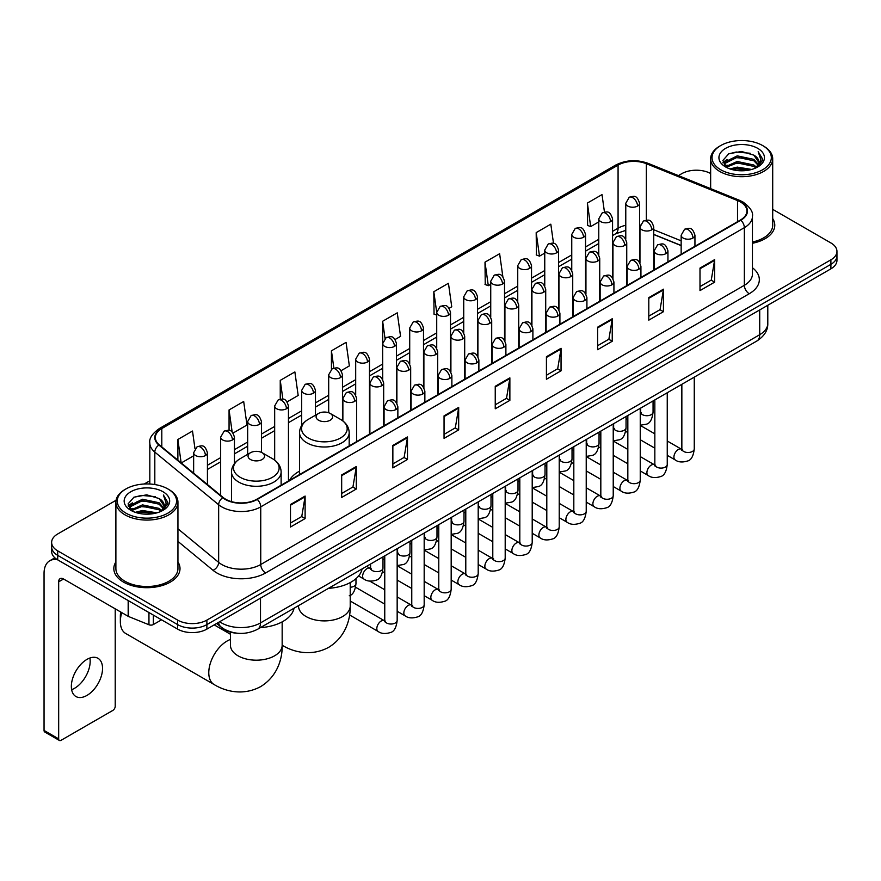 <?xml version="1.0" encoding="UTF-8"?>
<svg xmlns="http://www.w3.org/2000/svg" width="881" height="881" viewBox="0 0 881 881"><rect width="100%" height="100%" fill="white"/><g stroke="black" fill="none" stroke-linecap="round" stroke-linejoin="round"><path stroke-width="1.32" d="M299.551 471.148A36.539 21.1 0 0 0 289.475 480.376M681.156 245.612L653.746 234.533M237.859 633.274A20.681 11.938 180 0 1 222.364 628.208L216.627 623.484M116.061 500.276L57.706 533.974A20.681 11.938 0 0 0 51.638 542.421L51.638 551.429A20.681 11.938 0 0 0 57.706 559.864L177.632 629.111A20.681 11.938 0 0 0 206.881 629.111L830.893 268.837A20.681 11.938 0 0 0 836.95 260.391L836.95 255.886A20.681 11.938 0 0 1 830.893 264.333A20.681 11.938 0 0 0 836.95 255.886L836.95 251.382A20.681 11.938 0 0 0 830.893 242.947L772.703 209.348M51.638 542.421A20.681 11.938 0 0 0 57.706 550.856L177.632 620.103A20.681 11.938 0 0 0 206.881 620.103L206.881 624.607L830.893 264.333L206.881 624.607A20.681 11.938 0 0 1 177.632 624.607A20.681 11.938 0 0 0 206.881 624.607L206.881 629.111M57.706 550.856L57.706 555.36L177.632 624.607L57.706 555.36A20.681 11.938 0 0 1 51.638 546.925A20.681 11.938 0 0 0 57.706 555.36L57.706 559.864M115.885 561.946A33.093 19.107 0 0 0 113.825 568.597A33.093 19.107 0 0 0 123.516 582.099A33.093 19.107 0 0 0 159.582 586.239A33.093 19.107 0 0 0 180.01 568.597A33.093 19.107 0 0 0 177.94 561.946A33.093 19.107 0 0 1 180.01 568.597A33.093 19.107 0 0 1 159.582 586.239A33.093 19.107 0 0 1 123.516 582.099A33.093 19.107 0 0 1 113.825 568.597A33.093 19.107 0 0 1 115.885 561.946M740.458 201.991A22.058 12.741 180 0 1 746.923 211A22.058 12.741 180 0 1 740.458 219.997L256.845 499.208A22.058 12.741 180 0 1 223.179 497.512L159.329 444.872A22.058 12.741 180 0 1 155.342 437.56A22.058 12.741 180 0 1 161.807 428.551L618.077 165.121A22.058 12.741 180 0 1 646.335 163.701L737.518 200.56A22.058 12.741 180 0 1 740.458 201.991M740.844 201.76A22.609 13.061 0 0 0 737.826 200.295L646.643 163.437A22.609 13.061 0 0 0 617.691 164.901L161.41 428.331A22.609 13.061 0 0 0 158.877 445.048L222.728 497.699A22.609 13.061 0 0 0 257.241 499.439L740.844 220.228A22.609 13.061 0 0 0 740.844 201.76M290.488 504.505L290.488 527.025L305.112 518.579L305.112 496.058L290.488 504.505M290.488 523.028L301.754 516.519L305.057 496.807A5.517 3.183 -120 0 0 305.112 496.058M301.654 516.574L305.112 518.579M341.674 474.947L341.674 497.468L356.298 489.021L356.298 466.512L341.674 474.947M341.674 493.47L352.94 486.973L356.243 467.249A5.517 3.183 -120 0 0 356.298 466.512M352.841 487.028L356.298 489.021M392.86 445.401L392.86 467.91L407.485 459.475L407.485 436.954L392.86 445.401M392.86 463.924L404.126 457.415L407.429 437.703A5.517 3.183 -120 0 0 407.485 436.954M404.027 457.47L407.485 459.475M444.057 415.843L444.057 438.364L458.682 429.917L458.682 407.396L444.057 415.843M444.057 434.366L455.312 427.858L458.616 408.145A5.517 3.183 -120 0 0 458.682 407.396M455.213 427.924L458.682 429.917M699.999 268.077L699.999 290.598L714.623 282.151L714.623 259.631L699.999 268.077M699.999 286.6L711.264 280.092L714.557 260.38A5.517 3.183 -120 0 0 714.623 259.631M711.165 280.147L714.623 282.151M648.801 297.635L648.801 320.144L663.437 311.698L663.437 289.188L648.801 297.635M648.801 316.147L660.067 309.649L663.371 289.937A5.517 3.183 -120 0 0 663.437 289.188M659.968 309.705L663.437 311.698M597.615 327.181L597.615 349.702L612.24 341.255L612.24 318.735L597.615 327.181M597.615 345.704L608.881 339.207L612.185 319.484A5.517 3.183 -120 0 0 612.24 318.735M608.782 339.262L612.24 341.255M546.429 356.739L546.429 379.248L561.054 370.813L561.054 348.292L546.429 356.739M546.429 375.262L557.695 368.754L560.999 349.041A5.517 3.183 -120 0 0 561.054 348.292M557.596 368.809L561.054 370.813M495.243 386.285L495.243 408.806L509.868 400.359L509.868 377.85L495.243 386.285M495.243 404.808L506.509 398.311L509.802 378.599A5.517 3.183 -120 0 0 509.868 377.85M506.41 398.366L509.868 400.359M752.44 243.277A33.093 19.107 0 0 0 774.773 225.206A33.093 19.107 0 0 0 772.703 218.565A33.093 19.107 0 0 1 774.773 225.206A33.093 19.107 0 0 1 752.44 243.277M206.881 620.103L830.893 259.829A20.681 11.938 0 0 0 836.95 251.382M710.648 173.524A20.681 11.938 0 0 0 681.718 173.7L678.414 175.605M149.825 480.784L144.264 483.988M287.107 401.857L298.174 395.459L294.871 371.936L280.246 380.383L280.246 399.192M233.091 433.045L246.988 425.016L243.685 401.494L229.06 409.929L229.06 430.424M194.976 448.682L192.499 431.04L177.874 439.487L177.874 460.157M449.156 308.295L451.744 306.797L448.44 283.275L433.815 291.721L434.047 314.099M502.853 276.722L499.626 253.717L485.002 262.164L485.244 284.552M553.51 243.398L550.812 224.17L536.188 232.617L536.43 254.994M604.454 212.057L602.009 194.613L587.385 203.059L587.616 225.437M341.123 370.67L349.361 365.912L346.068 342.379L331.432 350.825L331.432 369.271M395.14 339.482L400.558 336.355L397.254 312.832L382.629 321.268L382.706 343.744M382.706 379.447L382.629 343.568M382.629 321.268L385.03 338.425M436.723 315.101L433.815 314.01M433.815 291.721L436.723 312.414A6.894 3.976 0 0 0 438.738 315.222A6.894 3.976 0 0 0 448.484 315.222A6.894 3.976 0 0 0 450.51 312.403C447.713 303.56 444.993 305.322 440.17 306.434A6.894 3.976 60 0 1 443.617 306.775A6.894 3.976 -120 0 1 448.484 315.222M485.002 262.164L488.305 285.697L490.739 284.288M488.305 285.697L485.002 284.464M536.188 232.617L539.491 256.14L544.755 253.1M539.491 256.14L536.188 254.906M587.385 203.059L590.677 226.582L598.772 221.913M590.677 226.582L587.385 225.349M331.432 350.825L333.866 368.104M280.246 380.383L282.889 399.192M229.06 409.929L232.166 432.02M181.266 462.954L193.644 455.807M177.874 439.487L181.156 462.855M720.713 169.758A29.646 17.113 0 0 0 762.638 169.758A29.646 17.113 0 0 0 762.638 145.552L763.618 146.114A31.022 17.917 0 0 1 772.703 158.789A31.022 17.917 0 0 1 753.552 175.33A31.022 17.917 0 0 1 719.744 171.454A31.022 17.917 0 0 1 710.648 158.789A31.022 17.917 0 0 1 719.744 146.114L720.713 145.552A29.646 17.113 0 0 0 720.713 169.758M752.44 242.011A31.022 17.917 0 0 0 772.703 225.206L772.703 158.789M730.063 168.954L737.221 167.115L751.724 169.449M732.111 169.57L737.221 168.524L749.599 169.967M725.625 166.63L737.221 161.487L753.861 165L756.548 167.225M726.318 167.236L737.221 162.897L753.861 166.41L755.799 167.897M724.645 165.694L725.03 161.961L737.221 155.86L753.861 159.373L758.42 164.549M724.49 165.011L725.03 163.37L737.221 157.27L753.861 160.782L758.101 165.221M755.623 168.04A17.235 9.955 0 0 0 758.915 162.192A17.235 9.955 0 0 0 753.861 155.155L758.904 162.533M757.77 148.371A22.752 13.138 0 0 0 725.636 148.338A22.752 13.138 0 0 0 725.492 166.883A22.752 13.138 0 0 0 725.592 166.95A22.752 13.138 0 0 0 757.869 166.883A22.752 13.138 0 0 0 757.77 148.371M753.861 155.155L741.483 151.455L728.752 153.801L722.849 160.463L726.77 167.577M757.032 167.346L762.539 160.375L762.649 159.12L758.167 151.653L760.986 160.023L755.81 167.952M763.618 146.114L762.638 145.552A29.646 17.113 0 0 0 720.713 145.552M758.167 151.653L762.638 159.406M728.455 153.944L736.252 152.017L750.216 153.272M723.081 163.007L725.625 161.003M731.219 158.624L736.252 157.655L749.72 158.756M731.219 164.251L736.252 163.282L749.72 164.384M732.254 169.615L736.252 168.91L749.577 169.978M722.938 162.445L727.111 159.483M725.151 166.234L727.111 165.11M318.515 420.204A8.27 4.779 0 0 0 330.221 420.204A8.27 4.779 0 0 0 330.221 413.453L340.495 419.378A22.796 13.16 0 0 1 340.495 438A22.796 13.16 0 0 1 308.251 438A22.796 13.16 0 0 1 308.251 419.378C302.635 422.715 299.727 427.142 299.551 432.67A24.822 14.327 0 0 0 306.819 442.802A24.822 14.327 0 0 0 333.866 445.907A24.822 14.327 0 0 0 349.184 432.67C349.008 427.142 346.101 422.715 340.495 419.378L330.221 413.453A8.27 4.779 0 0 0 318.515 413.453A8.27 4.779 0 0 0 318.515 420.204M328.481 588.332A37.916 21.893 0 0 0 362.069 568.95M121.776 612.625A25.857 14.922 120 0 0 120.345 621.656L120.345 616.017A18.964 10.946 -60 0 1 120.752 612.031M120.345 621.656A25.857 14.922 120 0 0 125.697 633.483L214.138 684.548A25.857 14.922 -60 0 1 210.174 663.822A25.857 14.922 -60 0 1 227.067 641.049A25.857 14.922 -60 0 1 230.459 639.452M250.457 459.497A8.27 4.779 0 0 0 262.164 459.497A8.27 4.779 0 0 0 262.164 452.746L272.438 458.671A22.796 13.16 0 0 1 272.438 477.293A22.796 13.16 0 0 1 240.194 477.293A22.796 13.16 0 0 1 240.194 458.671C234.577 462.007 231.67 466.434 231.494 471.963A24.822 14.327 0 0 0 238.762 482.094A24.822 14.327 0 0 0 265.809 485.2A24.822 14.327 0 0 0 281.127 471.963C280.951 466.434 278.055 462.007 272.438 458.671L262.164 452.746A8.27 4.779 0 0 0 250.457 452.746A8.27 4.779 0 0 0 250.457 459.497M260.424 627.624A37.916 21.893 0 0 0 294.012 608.231M89.895 658.019A22.058 12.741 -60 0 1 74.577 688.281A22.058 12.741 -60 0 1 71.636 689.658M86.955 695.417A22.058 12.741 120 0 0 101.359 675.98A22.058 12.741 120 0 0 97.978 658.305A22.058 12.741 120 0 0 86.955 659.395A22.058 12.741 120 0 0 72.539 678.833A22.058 12.741 120 0 0 75.92 696.519A22.058 12.741 120 0 0 86.955 695.417M153.371 615.103L153.371 624.53L161.542 619.817M57.463 559.732A27.575 15.924 -120 0 0 49.765 560.757A27.575 15.924 -120 0 0 44.05 573.377L44.05 730.437L58.675 738.884L58.675 581.823A6.894 3.976 60 0 1 60.106 578.663A6.894 3.976 60 0 1 63.553 579.004L128.174 616.315L128.174 600.556M58.675 738.884A3.447 1.993 120 0 0 59.39 740.458L44.766 732.012A3.447 1.993 -60 0 1 44.05 730.437M59.39 740.458A3.447 1.993 120 0 0 61.108 740.282L112.79 710.449A3.447 1.993 120 0 0 115.224 706.232L115.224 608.837M153.371 624.53A3.447 1.993 180 0 1 148.955 624.761L128.637 616.546A3.447 1.993 180 0 1 128.174 616.315M125.95 513.149A29.646 17.113 0 0 0 167.875 513.149A29.646 17.113 0 0 0 167.875 488.944A29.646 17.113 0 0 0 167.875 488.933L168.855 489.506A31.022 17.917 0 0 1 177.94 502.17A31.022 17.917 0 0 1 158.789 518.711A31.022 17.917 0 0 1 124.981 514.834A31.022 17.917 0 0 1 115.885 502.17A31.022 17.917 0 0 1 124.981 489.506L125.95 488.944A29.646 17.113 0 0 0 125.95 513.149M115.885 502.17L115.885 568.597A31.022 17.917 0 0 0 124.981 581.262A31.022 17.917 0 0 0 158.789 585.138A31.022 17.917 0 0 0 177.94 568.597L177.94 502.17M135.3 512.335L142.458 510.506L156.961 512.83M137.348 512.962L142.458 511.905L154.836 513.359L141.489 512.29L137.491 512.995M130.862 510.022L142.458 504.879L159.098 508.392L161.785 510.606M131.555 510.628L142.458 506.278L159.098 509.791L161.036 511.277M129.881 509.075L130.267 505.342L142.458 499.241L159.098 502.754L163.657 507.93M129.727 508.392L130.267 506.751L142.458 500.65L159.098 504.163L163.337 508.601M160.86 511.421A17.235 9.955 0 0 0 164.152 505.573A17.235 9.955 0 0 0 159.098 498.536L164.141 505.914M163.007 491.752A22.752 13.138 0 0 0 130.873 491.719A22.752 13.138 0 0 0 130.729 510.275A22.752 13.138 0 0 0 130.828 510.33A22.752 13.138 0 0 0 163.106 510.275A22.752 13.138 0 0 0 163.007 491.752M159.098 498.536L146.72 494.836L133.989 497.181L128.097 503.844L132.007 510.958M162.28 510.727L167.775 503.756L167.886 502.511L163.403 495.034L166.223 503.403L161.047 511.332M168.855 489.506L167.875 488.944A29.646 17.113 0 0 0 125.95 488.944M163.403 495.034L167.875 502.787M133.692 497.325L141.489 495.408L155.452 496.653M128.318 506.388L130.862 504.395M136.456 502.005L141.489 501.036L154.957 502.137M136.456 507.643L141.489 506.663L154.957 507.764M128.174 505.837L132.348 502.864M130.388 509.614L132.348 508.491M219.655 621.733A27.575 15.924 0 0 0 221.505 622.911A27.575 15.924 0 0 0 260.501 622.911L759.719 334.703A27.575 15.924 0 0 0 767.792 323.437C767.99 330.287 764.356 336.146 756.856 341.013L257.648 629.232A13.788 7.962 60 0 0 260.501 622.911L260.501 598.144M759.719 309.925L759.719 334.703A13.788 7.962 60 0 1 756.856 341.013M218.532 622.382A13.788 9.217 129.5 0 0 220.933 626.865L216.748 623.407M830.893 268.837L830.893 259.829M177.632 629.111L177.632 620.103M752.44 267.736A34.469 19.9 180 0 1 749.235 293.747L265.622 572.958A6.894 3.976 60 0 1 260.743 564.512L744.357 285.301A27.575 15.924 0 0 0 752.44 274.046L752.44 216.396A27.575 15.924 180 0 1 744.357 227.661A6.894 3.976 -120 0 0 740.844 220.228M265.622 572.958A34.469 19.9 180 0 1 216.869 572.958A34.469 19.9 180 0 1 213.015 570.293L177.94 541.386M222.728 497.699A6.894 4.614 129.5 0 0 218.653 504.747L218.653 562.386A27.575 15.924 0 0 0 221.748 564.512A27.575 15.924 0 0 0 260.743 564.512L260.743 506.872A27.575 15.924 180 0 1 218.653 504.747L154.814 452.096A27.575 15.924 180 0 1 149.825 442.967L149.825 484.01M752.44 216.396C753.354 212.09 750.183 207.288 742.936 201.98L739.302 200.229A6.894 3.227 112 0 0 737.826 200.295M739.302 200.229L648.119 163.359C636.699 159.318 625.862 159.913 615.599 165.121A6.894 3.976 60 0 1 617.691 164.901M161.41 428.331A6.894 3.976 -120 0 0 159.329 428.551C152.171 433.694 148.999 438.496 149.825 442.967M158.877 445.048A6.894 4.614 129.5 0 0 154.814 452.096L154.814 484.539M648.119 163.359A6.894 3.227 112 0 0 646.643 163.437M257.241 499.439A6.894 3.976 60 0 1 260.743 506.872L744.357 227.661L744.357 285.301A6.894 3.976 60 0 0 749.235 293.747M177.94 528.809L218.653 562.386A6.894 4.614 -50.5 0 1 213.015 570.293M161.807 428.551L161.807 446.909M737.518 200.56L737.518 221.704M646.335 163.701L646.335 220.162M681.156 240.821L653.746 229.743M640.267 225.029A22.058 12.741 0 0 0 639.562 224.908M625.774 225.294A22.058 12.741 0 0 0 618.077 228.179L612.559 231.362M618.077 165.121L618.077 228.179A12.411 7.169 60 0 1 615.511 233.861L612.559 235.557M598.772 239.324L585.546 246.955M571.758 254.917L558.543 262.549M544.755 270.511L531.529 278.143M517.742 286.105L504.527 293.736M490.739 301.698L477.513 309.33M463.725 317.292L450.51 324.924M436.723 332.886L423.497 340.518M409.709 348.469L396.494 356.1M382.706 364.062L369.48 371.694M355.693 379.656L342.478 387.288M328.69 395.25L315.464 402.881M301.676 410.843L288.461 418.475M274.674 426.437L261.448 434.069M247.66 442.031L234.445 449.662M220.657 457.624L207.431 465.256M495.243 387.001L509.802 378.599M546.429 357.455L560.999 349.041M597.615 327.897L612.185 319.484M648.801 298.34L663.371 289.937M699.999 268.793L714.557 260.38M444.057 416.559L458.616 408.145M392.86 446.105L407.429 437.703M341.674 475.663L356.243 467.249M290.488 505.22L305.057 496.807M350.22 582.583L350.22 605.974A25.857 14.922 180 0 1 342.654 616.524A25.857 14.922 180 0 1 306.081 616.524A25.857 14.922 180 0 1 298.516 605.974L298.571 606.987M282.195 645.255A25.857 14.922 -60 0 1 282.162 645.233L282.195 645.255C293.263 652.05 311.202 656.83 328.723 647.304C345.748 636.886 350.572 618.958 350.22 605.974M282.162 621.876L282.162 645.266A25.857 14.922 180 0 1 274.597 655.816A25.857 14.922 180 0 1 238.035 655.816A25.857 14.922 180 0 1 230.459 645.266L230.514 646.28M692.929 238.046A6.894 3.976 0 0 0 694.944 235.227C692.147 226.384 689.427 228.146 684.603 229.258A6.894 3.976 60 0 1 688.05 229.6A6.894 3.976 -120 0 1 692.929 238.046A6.894 3.976 0 0 1 683.171 238.046A6.894 3.976 0 0 1 681.156 235.227L684.603 229.258M667.247 455.334L675.198 459.926A6.2 3.579 -60 0 1 674.251 454.948A6.2 3.579 -60 0 1 678.304 449.486A6.2 3.579 -60 0 1 678.579 449.332A6.2 3.579 -60 0 1 681.398 449.178L667.247 440.996M682.202 449.795L681.652 450.257L681.85 448.914A6.2 3.579 -0 0 0 683.667 451.446A6.2 3.579 -0 0 0 692.158 451.601A6.2 3.579 -0 0 0 694.261 448.914C693.402 456.127 691.178 460.146 687.565 460.994C682.379 462.569 678.26 462.217 675.198 459.926M665.915 253.64A6.894 3.976 0 0 0 667.941 250.821C665.144 241.978 662.424 243.74 657.6 244.852A6.894 3.976 60 0 1 661.047 245.193A6.894 3.976 -120 0 1 665.915 253.64A6.894 3.976 0 0 1 656.169 253.64A6.894 3.976 0 0 1 654.154 250.821L657.6 244.852M640.245 470.928L648.196 475.509A6.2 3.579 -60 0 1 647.238 470.542A6.2 3.579 -60 0 1 651.29 465.069A6.2 3.579 -60 0 1 651.566 464.926A6.2 3.579 -60 0 1 654.396 464.772L640.245 456.589M655.189 465.388L654.638 465.851L654.836 464.507A6.2 3.579 -0 0 0 656.653 467.04A6.2 3.579 -0 0 0 665.144 467.194A6.2 3.579 -0 0 0 667.247 464.507C666.399 471.72 664.164 475.74 660.552 476.588C655.365 478.163 651.246 477.799 648.196 475.509M638.912 269.234A6.894 3.976 0 0 0 640.928 266.414C638.13 257.571 635.41 259.333 630.587 260.446A6.894 3.976 60 0 1 634.034 260.787A6.894 3.976 -120 0 1 638.912 269.234A6.894 3.976 0 0 1 629.155 269.234A6.894 3.976 0 0 1 627.14 266.414L630.587 260.446M613.231 486.521L621.182 491.102A6.2 3.579 -60 0 1 620.235 486.136A6.2 3.579 -60 0 1 624.288 480.663A6.2 3.579 -60 0 1 624.563 480.519A6.2 3.579 -60 0 1 627.382 480.354L613.231 472.183M628.186 480.982L627.635 481.444L627.834 480.101A6.2 3.579 -0 0 0 629.651 482.634A6.2 3.579 -0 0 0 638.141 482.788A6.2 3.579 -0 0 0 640.245 480.101C639.386 487.314 637.161 491.334 633.549 492.182C628.362 493.756 624.244 493.393 621.182 491.102M611.899 284.827A6.894 3.976 0 0 0 613.925 282.008C611.128 273.165 608.408 274.927 603.584 276.039A6.894 3.976 60 0 1 607.031 276.381A6.894 3.976 -120 0 1 611.899 284.827A6.894 3.976 0 0 1 602.152 284.827A6.894 3.976 0 0 1 600.137 282.008L603.584 276.039M586.228 502.115L594.179 506.696A6.2 3.579 -60 0 1 593.221 501.73A6.2 3.579 -60 0 1 597.274 496.256A6.2 3.579 -60 0 1 597.549 496.113A6.2 3.579 -60 0 1 600.379 495.948L586.228 487.777M601.172 496.576L600.622 497.038L600.82 495.695A6.2 3.579 -0 0 0 602.637 498.228A6.2 3.579 -0 0 0 611.128 498.382A6.2 3.579 -0 0 0 613.231 495.695C612.383 502.897 610.148 506.927 606.535 507.775C601.349 509.35 597.23 508.987 594.179 506.696M584.896 300.421A6.894 3.976 0 0 0 586.911 297.602C584.114 288.759 581.394 290.521 576.57 291.633A6.894 3.976 60 0 1 580.017 291.974A6.894 3.976 -120 0 1 584.896 300.421A6.894 3.976 0 0 1 575.139 300.421A6.894 3.976 0 0 1 573.124 297.602L576.57 291.633M559.215 517.698L567.166 522.29A6.2 3.579 -60 0 1 566.219 517.323A6.2 3.579 -60 0 1 570.271 511.85A6.2 3.579 -60 0 1 570.547 511.707A6.2 3.579 -60 0 1 573.377 511.542L559.215 503.37M574.17 512.169L573.619 512.632L573.817 511.288A6.2 3.579 -0 0 0 575.634 513.821A6.2 3.579 -0 0 0 584.125 513.975A6.2 3.579 -0 0 0 586.228 511.288C585.369 518.491 583.145 522.521 579.533 523.369C574.346 524.944 570.227 524.58 567.166 522.29M557.882 316.004A6.894 3.976 0 0 0 559.909 313.195C557.111 304.352 554.391 306.114 549.568 307.227A6.894 3.976 60 0 1 553.015 307.568A6.894 3.976 -120 0 1 557.882 316.004A6.894 3.976 0 0 1 548.136 316.004A6.894 3.976 0 0 1 546.121 313.195L549.568 307.227M532.212 533.291L540.163 537.884A6.2 3.579 -60 0 1 539.205 532.917A6.2 3.579 -60 0 1 543.258 527.444A6.2 3.579 -60 0 1 543.533 527.301A6.2 3.579 -60 0 1 546.363 527.135L532.212 518.964M547.167 527.763L546.605 528.226L546.804 526.882A6.2 3.579 -0 0 0 548.621 529.415A6.2 3.579 -0 0 0 557.111 529.569A6.2 3.579 -0 0 0 559.215 526.882C558.367 534.084 556.131 538.115 552.519 538.952C547.332 540.538 543.214 540.174 540.163 537.884M530.88 331.597A6.894 3.976 0 0 0 532.895 328.789C530.098 319.946 527.378 321.708 522.554 322.82A6.894 3.976 60 0 1 526.001 323.162A6.894 3.976 -120 0 1 530.88 331.597A6.894 3.976 0 0 1 521.123 331.597A6.894 3.976 0 0 1 519.107 328.789L522.554 322.82M505.198 548.885L513.149 553.477A6.2 3.579 -60 0 1 512.202 548.511A6.2 3.579 -60 0 1 516.255 543.037A6.2 3.579 -60 0 1 516.53 542.894A6.2 3.579 -60 0 1 519.361 542.729L505.198 534.558M520.153 543.357L519.603 543.819L519.801 542.476A6.2 3.579 -0 0 0 521.618 545.009A6.2 3.579 -0 0 0 530.109 545.163A6.2 3.579 -0 0 0 532.212 542.476C531.353 549.678 529.129 553.709 525.517 554.545C520.33 556.131 516.211 555.768 513.149 553.477M503.866 347.191A6.894 3.976 0 0 0 505.892 344.383C503.095 335.54 500.375 337.302 495.551 338.414A6.894 3.976 60 0 1 498.998 338.756A6.894 3.976 -120 0 1 503.866 347.191A6.894 3.976 0 0 1 494.12 347.191A6.894 3.976 0 0 1 492.105 344.383L495.551 338.414M478.196 564.479L486.147 569.071A6.2 3.579 -60 0 1 485.189 564.104A6.2 3.579 -60 0 1 489.241 558.631A6.2 3.579 -60 0 1 489.517 558.488A6.2 3.579 -60 0 1 492.347 558.323L478.196 550.151M493.151 558.95L492.589 559.413L492.787 558.069A6.2 3.579 -0 0 0 494.604 560.602A6.2 3.579 -0 0 0 503.095 560.757A6.2 3.579 -0 0 0 505.198 558.069C504.35 565.272 502.115 569.302 498.503 570.139C493.316 571.714 489.197 571.362 486.147 569.071M476.863 362.785A6.894 3.976 0 0 0 478.879 359.977C476.081 351.134 473.361 352.896 468.538 353.997A6.894 3.976 60 0 1 471.985 354.338A6.894 3.976 -120 0 1 476.863 362.785A6.894 3.976 0 0 1 467.106 362.785A6.894 3.976 0 0 1 465.091 359.977L468.538 353.997M451.182 580.072L459.133 584.665A6.2 3.579 -60 0 1 458.186 579.698A6.2 3.579 -60 0 1 462.239 574.225A6.2 3.579 -60 0 1 462.514 574.071A6.2 3.579 -60 0 1 465.344 573.916L451.182 565.745M466.137 574.544L465.586 575.007L465.785 573.663A6.2 3.579 -0 0 0 467.602 576.196A6.2 3.579 -0 0 0 476.092 576.35A6.2 3.579 -0 0 0 478.196 573.663C477.337 580.865 475.112 584.896 471.5 585.733C466.313 587.308 462.195 586.955 459.133 584.665M449.85 378.378A6.894 3.976 0 0 0 451.876 375.57C449.079 366.727 446.359 368.478 441.535 369.591A6.894 3.976 60 0 1 444.982 369.932A6.894 3.976 -120 0 1 449.85 378.378A6.894 3.976 0 0 1 440.104 378.378A6.894 3.976 0 0 1 438.088 375.57L441.535 369.591M424.179 595.666L432.13 600.258A6.2 3.579 -60 0 1 431.172 595.281A6.2 3.579 -60 0 1 435.225 589.818A6.2 3.579 -60 0 1 435.5 589.664A6.2 3.579 -60 0 1 438.331 589.51L424.179 581.339M439.134 590.138L438.573 590.589L438.771 589.257A6.2 3.579 -0 0 0 440.588 591.79A6.2 3.579 -0 0 0 449.079 591.944A6.2 3.579 -0 0 0 451.182 589.257C450.334 596.459 448.099 600.49 444.487 601.327C439.3 602.901 435.181 602.549 432.13 600.258M422.847 393.972A6.894 3.976 0 0 0 424.862 391.164C422.065 382.31 419.345 384.072 414.522 385.184A6.894 3.976 60 0 1 417.968 385.526A6.894 3.976 -120 0 1 422.847 393.972A6.894 3.976 0 0 1 413.101 393.972A6.894 3.976 0 0 1 411.075 391.164L414.522 385.184M397.166 611.26L405.117 615.852A6.2 3.579 -60 0 1 404.17 610.874A6.2 3.579 -60 0 1 408.222 605.412A6.2 3.579 -60 0 1 408.498 605.258A6.2 3.579 -60 0 1 411.328 605.104L397.166 596.933M412.121 605.732L411.57 606.183L411.768 604.851A6.2 3.579 -0 0 0 413.585 607.383A6.2 3.579 -0 0 0 422.076 607.538A6.2 3.579 -0 0 0 424.179 604.851C423.32 612.053 421.096 616.072 417.484 616.92C412.297 618.495 408.178 618.143 405.117 615.852M395.833 409.566A6.894 3.976 0 0 0 397.86 406.747C395.062 397.904 392.342 399.666 387.519 400.778A6.894 3.976 60 0 1 390.966 401.119A6.894 3.976 -120 0 1 395.833 409.566A6.894 3.976 0 0 1 386.087 409.566A6.894 3.976 0 0 1 384.072 406.747L387.519 400.778M349.57 614.96L378.114 631.446A6.2 3.579 -60 0 1 377.156 626.468A6.2 3.579 -60 0 1 381.209 621.006A6.2 3.579 -60 0 1 381.484 620.852A6.2 3.579 -60 0 1 384.314 620.698L350.22 601.018M385.118 621.325L384.557 621.777L384.755 620.444A6.2 3.579 -0 0 0 386.572 622.977A6.2 3.579 -0 0 0 395.062 623.131A6.2 3.579 -0 0 0 397.166 620.444C396.318 627.646 394.082 631.666 390.47 632.514C385.283 634.089 381.165 633.736 378.114 631.446M651.731 229.853A6.894 3.976 0 0 0 653.746 227.034C650.949 218.191 648.229 219.953 643.405 221.065A6.894 3.976 60 0 1 646.852 221.406A6.894 3.976 -120 0 1 651.731 229.853A6.894 3.976 0 0 1 641.985 229.853A6.894 3.976 0 0 1 639.958 227.034L643.405 221.065M641.005 413.013L640.454 413.475L640.652 412.132A6.2 3.579 -0 0 0 642.469 414.665A6.2 3.579 -0 0 0 650.96 414.819A6.2 3.579 -0 0 0 653.063 412.132C652.215 419.334 649.98 423.365 646.368 424.202L640.245 425.237M624.728 245.447A6.894 3.976 0 0 0 626.743 242.627C623.946 233.784 621.226 235.546 616.403 236.659A6.894 3.976 60 0 1 619.85 237A6.894 3.976 -120 0 1 624.728 245.447A6.894 3.976 0 0 1 614.971 245.447A6.894 3.976 0 0 1 612.956 242.627L616.403 236.659M614.002 428.607L613.44 429.058L613.639 427.726A6.2 3.579 -0 0 0 615.456 430.258A6.2 3.579 -0 0 0 623.957 430.413A6.2 3.579 -0 0 0 626.05 427.726C625.202 434.928 622.977 438.958 619.354 439.795L613.231 440.83M597.714 261.04A6.894 3.976 0 0 0 599.73 258.221C596.933 249.378 594.212 251.14 589.389 252.252A6.894 3.976 60 0 1 592.836 252.594A6.894 3.976 -120 0 1 597.714 261.04A6.894 3.976 0 0 1 587.968 261.04A6.894 3.976 0 0 1 585.942 258.221L589.389 252.252M586.988 444.2L586.438 444.652L586.636 443.319A6.2 3.579 -0 0 0 588.453 445.852A6.2 3.579 -0 0 0 596.944 446.006A6.2 3.579 -0 0 0 599.047 443.319C598.199 450.521 595.963 454.541 592.351 455.389L586.228 456.424M570.712 276.634A6.894 3.976 0 0 0 572.727 273.815C569.93 264.972 567.21 266.734 562.386 267.846A6.894 3.976 60 0 1 565.833 268.187A6.894 3.976 -120 0 1 570.712 276.634A6.894 3.976 0 0 1 560.955 276.634A6.894 3.976 0 0 1 558.939 273.815L562.386 267.846M559.986 459.794L559.424 460.245L559.622 458.913A6.2 3.579 -0 0 0 561.45 461.446A6.2 3.579 -0 0 0 569.941 461.6A6.2 3.579 -0 0 0 572.033 458.913C571.185 466.115 568.961 470.135 565.338 470.983L559.215 472.007M543.698 292.228A6.894 3.976 0 0 0 545.713 289.409C542.916 280.565 540.196 282.327 535.373 283.44A6.894 3.976 60 0 1 538.82 283.781A6.894 3.976 -120 0 1 543.698 292.228A6.894 3.976 0 0 1 533.952 292.228A6.894 3.976 0 0 1 531.926 289.409L535.373 283.44M532.972 475.388L532.421 475.839L532.62 474.507A6.2 3.579 -0 0 0 534.437 477.039A6.2 3.579 -0 0 0 542.927 477.194A6.2 3.579 -0 0 0 545.031 474.507C544.183 481.709 541.947 485.728 538.335 486.576L532.212 487.6M516.695 307.821A6.894 3.976 0 0 0 518.711 305.002C515.914 296.159 513.194 297.921 508.37 299.033A6.894 3.976 60 0 1 511.817 299.375A6.894 3.976 -120 0 1 516.695 307.821A6.894 3.976 0 0 1 506.938 307.821A6.894 3.976 0 0 1 504.923 305.002L508.37 299.033M505.969 490.981L505.408 491.433L505.606 490.1A6.2 3.579 -0 0 0 507.434 492.633A6.2 3.579 -0 0 0 515.925 492.787A6.2 3.579 -0 0 0 518.017 490.1C517.169 497.302 514.945 501.322 511.332 502.17L505.198 503.194M489.682 323.415A6.894 3.976 0 0 0 491.708 320.596C488.9 311.753 486.18 313.515 481.356 314.627A6.894 3.976 60 0 1 484.803 314.969A6.894 3.976 -120 0 1 489.682 323.415A6.894 3.976 0 0 1 479.936 323.415A6.894 3.976 0 0 1 477.909 320.596L481.356 314.627M478.956 506.564L478.405 507.027L478.603 505.683A6.2 3.579 -0 0 0 480.42 508.216A6.2 3.579 -0 0 0 488.911 508.37A6.2 3.579 -0 0 0 491.014 505.683C490.166 512.896 487.931 516.916 484.319 517.764L478.196 518.788M462.679 339.009A6.894 3.976 0 0 0 464.694 336.19C461.897 327.347 459.177 329.109 454.354 330.221A6.894 3.976 60 0 1 457.801 330.562A6.894 3.976 -120 0 1 462.679 339.009A6.894 3.976 0 0 1 452.922 339.009A6.894 3.976 0 0 1 450.907 336.19L454.354 330.221M451.953 522.158L451.391 522.62L451.601 521.277A6.2 3.579 -0 0 0 453.418 523.81A6.2 3.579 -0 0 0 461.908 523.964A6.2 3.579 -0 0 0 464.001 521.277C463.153 528.49 460.928 532.509 457.316 533.357L451.182 534.382M435.666 354.591A6.894 3.976 0 0 0 437.692 351.783C434.884 342.94 432.175 344.702 427.34 345.815A6.894 3.976 60 0 1 430.787 346.156A6.894 3.976 -120 0 1 435.666 354.591A6.894 3.976 0 0 1 425.919 354.591A6.894 3.976 0 0 1 423.893 351.783L427.34 345.815M424.939 537.751L424.389 538.214L424.587 536.87A6.2 3.579 -0 0 0 426.404 539.403A6.2 3.579 -0 0 0 434.895 539.557A6.2 3.579 -0 0 0 436.998 536.87C436.15 544.084 433.915 548.103 430.302 548.951L424.179 549.975M408.663 370.185A6.894 3.976 0 0 0 410.678 367.377C407.881 358.534 405.161 360.296 400.337 361.408A6.894 3.976 60 0 1 403.784 361.75A6.894 3.976 -120 0 1 408.663 370.185A6.894 3.976 0 0 1 398.906 370.185A6.894 3.976 0 0 1 396.89 367.377L400.337 361.408M397.937 553.345L397.375 553.808L397.584 552.464A6.2 3.579 -0 0 0 399.401 554.997A6.2 3.579 -0 0 0 407.892 555.151A6.2 3.579 -0 0 0 409.984 552.464C409.136 559.677 406.912 563.697 403.3 564.545L397.166 565.569M381.649 385.779A6.894 3.976 0 0 0 383.675 382.971C380.867 374.128 378.158 375.89 373.324 377.002A6.894 3.976 60 0 1 376.771 377.343A6.894 3.976 -120 0 1 381.649 385.779A6.894 3.976 0 0 1 371.903 385.779A6.894 3.976 0 0 1 369.877 382.971L373.324 377.002M370.923 568.939L370.372 569.401L370.571 568.058A6.2 3.579 -0 0 0 372.388 570.591A6.2 3.579 -0 0 0 380.878 570.745A6.2 3.579 -0 0 0 382.982 568.058C382.134 575.271 379.898 579.291 376.286 580.139C371.099 581.713 366.981 581.35 363.919 579.059A6.2 3.579 -60 0 1 362.642 576.218A6.2 3.579 -60 0 1 367.3 568.476A6.2 3.579 -60 0 1 370.13 568.311L366.639 566.307M354.647 401.373A6.894 3.976 0 0 0 356.662 398.564C353.865 389.721 351.145 391.483 346.321 392.596A6.894 3.976 60 0 1 349.768 392.937A6.894 3.976 -120 0 1 354.647 401.373A6.894 3.976 0 0 1 344.889 401.373A6.894 3.976 0 0 1 342.874 398.564L346.321 392.596M350.22 587.231A6.2 3.579 -0 0 0 353.876 586.339A6.2 3.579 -0 0 0 355.968 583.651C355.12 590.854 352.896 594.884 349.283 595.732M637.547 206.066A6.894 3.976 0 0 0 639.562 203.258C636.765 194.415 634.045 196.177 629.221 197.289A6.894 3.976 60 0 1 632.668 197.63A6.894 3.976 -120 0 1 637.547 206.066A6.894 3.976 0 0 1 627.801 206.066A6.894 3.976 0 0 1 625.774 203.258L629.221 197.289M610.533 221.66A6.894 3.976 0 0 0 612.559 218.851C609.762 210.008 607.042 211.77 602.219 212.883A6.894 3.976 60 0 1 605.665 213.224A6.894 3.976 -120 0 1 610.533 221.66A6.894 3.976 0 0 1 600.787 221.66A6.894 3.976 0 0 1 598.772 218.851L602.219 212.883M583.53 237.253A6.894 3.976 0 0 0 585.546 234.445C582.748 225.602 580.028 227.364 575.205 228.465A6.894 3.976 60 0 1 578.652 228.807A6.894 3.976 -120 0 1 583.53 237.253A6.894 3.976 0 0 1 573.784 237.253A6.894 3.976 0 0 1 571.758 234.445L575.205 228.465M556.517 252.847A6.894 3.976 0 0 0 558.543 250.039C555.746 241.196 553.026 242.947 548.202 244.059A6.894 3.976 60 0 1 551.649 244.4A6.894 3.976 -120 0 1 556.517 252.847A6.894 3.976 0 0 1 546.771 252.847A6.894 3.976 0 0 1 544.755 250.039L548.202 244.059M529.514 268.441A6.894 3.976 0 0 0 531.529 265.622C528.732 256.778 526.012 258.54 521.189 259.653A6.894 3.976 60 0 1 524.635 259.994A6.894 3.976 -120 0 1 529.514 268.441A6.894 3.976 0 0 1 519.768 268.441A6.894 3.976 0 0 1 517.742 265.622L521.189 259.653M502.5 284.034A6.894 3.976 0 0 0 504.527 281.215C501.73 272.372 499.009 274.134 494.186 275.246A6.894 3.976 60 0 1 497.633 275.588A6.894 3.976 -120 0 1 502.5 284.034A6.894 3.976 0 0 1 492.754 284.034A6.894 3.976 0 0 1 490.739 281.215L494.186 275.246M475.498 299.628A6.894 3.976 0 0 0 477.513 296.809C474.716 287.966 471.996 289.728 467.172 290.84A6.894 3.976 60 0 1 470.619 291.182A6.894 3.976 -120 0 1 475.498 299.628A6.894 3.976 0 0 1 465.752 299.628A6.894 3.976 0 0 1 463.725 296.809L467.172 290.84M421.481 330.815A6.894 3.976 0 0 0 423.497 327.996C420.7 319.153 417.979 320.915 413.156 322.028A6.894 3.976 60 0 1 416.603 322.369A6.894 3.976 -120 0 1 421.481 330.815A6.894 3.976 0 0 1 411.735 330.815A6.894 3.976 0 0 1 409.709 327.996L413.156 322.028M394.468 346.409A6.894 3.976 0 0 0 396.494 343.59C393.697 334.747 390.977 336.509 386.153 337.621A6.894 3.976 60 0 1 389.6 337.963A6.894 3.976 -120 0 1 394.468 346.409A6.894 3.976 0 0 1 384.722 346.409A6.894 3.976 0 0 1 382.706 343.59L386.153 337.621M367.465 362.003A6.894 3.976 0 0 0 369.48 359.184C366.683 350.341 363.963 352.103 359.14 353.215A6.894 3.976 60 0 1 362.587 353.556A6.894 3.976 -120 0 1 367.465 362.003A6.894 3.976 0 0 1 357.719 362.003A6.894 3.976 0 0 1 355.693 359.184L359.14 353.215M340.451 377.597A6.894 3.976 0 0 0 342.478 374.777C339.681 365.934 336.96 367.696 332.137 368.809A6.894 3.976 60 0 1 335.584 369.15A6.894 3.976 -120 0 1 340.451 377.597A6.894 3.976 0 0 1 330.705 377.597A6.894 3.976 0 0 1 328.69 374.777L332.137 368.809M313.449 393.19A6.894 3.976 0 0 0 315.464 390.371C312.667 381.528 309.947 383.29 305.123 384.402A6.894 3.976 60 0 1 308.57 384.744A6.894 3.976 -120 0 1 313.449 393.19A6.894 3.976 0 0 1 303.703 393.19A6.894 3.976 0 0 1 301.676 390.371L305.123 384.402M286.435 408.773A6.894 3.976 0 0 0 288.461 405.965C285.664 397.122 282.944 398.884 278.121 399.996A6.894 3.976 60 0 1 281.568 400.337A6.894 3.976 -120 0 1 286.435 408.773A6.894 3.976 0 0 1 276.689 408.773A6.894 3.976 0 0 1 274.674 405.965L278.121 399.996M259.432 424.367A6.894 3.976 0 0 0 261.448 421.559C258.651 412.715 255.931 414.477 251.107 415.59A6.894 3.976 60 0 1 254.554 415.931A6.894 3.976 -120 0 1 259.432 424.367A6.894 3.976 0 0 1 249.686 424.367A6.894 3.976 0 0 1 247.66 421.559L251.107 415.59M232.419 439.96A6.894 3.976 0 0 0 234.445 437.152C231.648 428.309 228.928 430.071 224.104 431.183A6.894 3.976 60 0 1 227.551 431.525A6.894 3.976 -120 0 1 232.419 439.96A6.894 3.976 0 0 1 222.673 439.96A6.894 3.976 0 0 1 220.657 437.152L224.104 431.183M205.416 455.554A6.894 3.976 0 0 0 207.431 452.746C204.634 443.903 201.914 445.665 197.091 446.777A6.894 3.976 60 0 1 200.538 447.119A6.894 3.976 -120 0 1 205.416 455.554A6.894 3.976 0 0 1 195.67 455.554A6.894 3.976 0 0 1 193.644 452.746L197.091 446.777M58.675 581.823L63.553 579.004M128.637 600.82L128.637 616.546M148.955 624.761L148.955 612.559M257.648 629.232C246.548 634.805 235.458 634.805 224.358 629.232L220.933 626.865M767.792 323.437L767.792 305.267M615.599 165.121L159.329 428.551M625.774 230.37L615.511 233.861M598.772 243.519L585.546 251.151M571.758 259.113L558.543 266.745M544.755 274.707L531.529 282.338M517.742 290.301L504.527 297.932M490.739 305.894L477.513 313.526M463.725 321.488L450.51 329.12M436.723 337.082L423.497 344.713M409.709 352.675L396.494 360.307M382.706 368.269L369.48 375.901M355.693 383.852L342.478 391.483M328.69 399.445L315.464 407.077M301.676 415.039L288.461 422.671M274.674 430.633L261.448 438.264M247.66 446.226L234.445 453.858M220.657 461.82L207.431 469.452M681.156 245.469L653.746 234.39M724.446 165.452L724.446 164.306M710.648 188.644L710.648 158.789M349.184 445.896L349.184 432.67M299.551 474.562L299.551 432.67M318.515 413.453L308.251 419.378M282.162 645.266C282.515 658.25 277.691 676.179 260.677 686.596C243.145 696.122 225.206 691.343 214.138 684.548M281.127 485.189L281.127 471.963M231.494 501.63L231.494 471.963M250.457 452.746L240.194 458.671M230.459 634.265L214.204 624.882M230.459 632.162L230.459 645.266M682.665 449.673L681.398 449.178M694.261 377.156L694.261 448.914M694.944 246.284L694.944 235.227M654.836 448.165L640.245 439.74M627.834 432.571L625.686 431.338M681.85 384.325L681.85 448.914M681.156 254.235L681.156 235.227M654.836 433.837L640.245 425.413M655.651 465.267L654.396 464.772M667.247 392.75L667.247 464.507M667.941 261.866L667.941 250.821M627.834 463.758L613.231 455.334M600.82 448.165L598.673 446.931M654.836 399.908L654.836 464.507M654.154 269.828L654.154 250.821M627.834 449.431L613.231 440.996M628.649 480.861L627.382 480.354M640.245 408.344L640.245 480.101M640.928 277.46L640.928 266.414M600.82 479.352L586.228 470.928M573.817 463.758L571.67 462.514M627.834 415.502L627.834 480.101M627.14 285.422L627.14 266.414M600.82 465.025L586.228 456.589M601.635 496.455L600.379 495.948M613.231 423.937L613.231 495.695M613.925 293.054L613.925 282.008M573.817 494.946L559.215 486.521M546.804 479.352L544.656 478.108M600.82 431.095L600.82 495.695M600.137 301.016L600.137 282.008M573.817 480.619L559.215 472.183M574.632 512.048L573.377 511.542M586.228 439.531L586.228 511.288M586.911 308.647L586.911 297.602M546.804 510.54L532.212 502.115M519.801 494.946L517.654 493.701M573.817 446.689L573.817 511.288M573.124 316.609L573.124 297.602M546.804 496.212L532.212 487.777M547.619 527.631L546.363 527.135M559.215 455.125L559.215 526.882M559.909 324.241L559.909 313.195M519.801 526.133L505.198 517.698M492.787 510.54L490.64 509.295M546.804 462.283L546.804 526.882M546.121 332.203L546.121 313.195M519.801 511.806L505.198 503.37M520.616 543.225L519.361 542.729M532.212 470.707L532.212 542.476M532.895 339.835L532.895 328.789M492.787 541.727L478.196 533.291M465.785 526.133L463.637 524.889M519.801 477.876L519.801 542.476M519.107 347.797L519.107 328.789M492.787 527.389L478.196 518.964M493.602 558.818L492.347 558.323M505.198 486.301L505.198 558.069M505.892 355.428L505.892 344.383M465.785 557.321L451.182 548.885M438.771 541.727L436.624 540.482M492.787 493.47L492.787 558.069M492.105 363.39L492.105 344.383M465.785 542.982L451.182 534.558M466.6 574.412L465.344 573.916M478.196 501.895L478.196 573.663M478.879 371.022L478.879 359.977M438.771 572.914L424.179 564.479M411.768 557.321L409.621 556.076M465.785 509.064L465.785 573.663M465.091 378.984L465.091 359.977M438.771 558.576L424.179 550.151M439.586 590.006L438.331 589.51M451.182 517.488L451.182 589.257M451.876 386.616L451.876 375.57M411.768 588.508L397.166 580.072M384.755 572.914L382.607 571.67M370.571 564.721L369.976 564.38M438.771 524.658L438.771 589.257M438.088 394.578L438.088 375.57M411.768 574.17L397.166 565.745M412.583 605.599L411.328 605.104M424.179 533.082L424.179 604.851M424.862 402.21L424.862 391.164M384.755 604.091L355.605 587.264M411.768 540.251L411.768 604.851M411.075 410.172L411.075 391.164M384.755 589.763L369.778 581.119M385.57 621.193L384.314 620.698M397.166 548.676L397.166 620.444M397.86 417.803L397.86 406.747M384.755 555.845L384.755 620.444M384.072 425.765L384.072 406.747M641.467 412.881L640.212 412.385M653.063 400.943L653.063 412.132M653.746 270.06L653.746 227.034M640.652 408.101L640.652 412.132M627.834 419.565L626.05 418.541M639.958 262.89L639.958 227.034M614.464 428.474L613.198 427.979M626.05 416.537L626.05 427.726M626.743 285.653L626.743 242.627M613.639 423.695L613.639 427.726M600.82 435.159L599.047 434.135M612.956 278.484L612.956 242.627M587.451 444.068L586.195 443.572M599.047 432.119L599.047 443.319M599.73 301.247L599.73 258.221M586.636 439.289L586.636 443.319M573.817 450.753L572.033 449.728M585.942 294.078L585.942 258.221M560.448 459.662L559.182 459.166M572.033 447.713L572.033 458.913M572.727 316.841L572.727 273.815M559.622 454.882L559.622 458.913M546.804 466.346L545.031 465.322M558.939 309.671L558.939 273.815M533.434 475.255L532.179 474.76M545.031 463.307L545.031 474.507M545.713 332.434L545.713 289.409M532.62 470.476L532.62 474.507M519.801 481.94L518.017 480.916M531.926 325.265L531.926 289.409M506.432 490.849L505.165 490.354M518.017 478.901L518.017 490.1M518.711 348.028L518.711 305.002M505.606 486.07L505.606 490.1M492.787 497.534L491.014 496.51M504.923 340.859L504.923 305.002M479.418 506.443L478.163 505.947M491.014 494.494L491.014 505.683M491.708 363.622L491.708 320.596M478.603 501.663L478.603 505.683M465.785 513.127L464.001 512.103M477.909 356.453L477.909 320.596M452.416 522.037L451.149 521.541M464.001 510.088L464.001 521.277M464.694 379.215L464.694 336.19M451.601 517.257L451.601 521.277M438.771 528.721L436.998 527.697M450.907 372.046L450.907 336.19M425.402 537.63L424.146 537.135M436.998 525.682L436.998 536.87M437.692 394.809L437.692 351.783M424.587 532.851L424.587 536.87M411.768 544.315L409.984 543.291M423.893 387.64L423.893 351.783M398.399 553.224L397.133 552.717M409.984 541.275L409.984 552.464M410.678 410.403L410.678 367.377M397.584 548.445L397.584 552.464M384.755 559.909L382.982 558.884M396.89 403.234L396.89 367.377M371.386 568.818L370.13 568.311M382.982 556.869L382.982 568.058M383.675 425.997L383.675 382.971M370.571 564.038L370.571 568.058M363.919 579.059L358.6 575.987M369.877 433.948L369.877 382.971M355.968 578.663L355.968 583.651M356.662 441.579L356.662 398.564M342.874 420.964L342.874 398.564M639.562 262.296L639.562 203.258M625.774 239.114L625.774 203.258M612.559 277.889L612.559 218.851M598.772 254.708L598.772 218.851M585.546 293.483L585.546 234.445M571.758 270.291L571.758 234.445M558.543 309.077L558.543 250.039M544.755 285.885L544.755 250.039M531.529 324.671L531.529 265.622M517.742 301.478L517.742 265.622M504.527 340.264L504.527 281.215M490.739 317.072L490.739 281.215M477.513 355.858L477.513 296.809M463.725 332.666L463.725 296.809M450.51 371.452L450.51 312.403M436.723 348.259L436.723 312.403L440.17 306.434M423.497 387.045L423.497 327.996M409.709 363.853L409.709 327.996M396.494 402.639L396.494 343.59M369.48 433.496L369.48 359.184M355.693 395.04L355.693 359.184M342.478 420.666L342.478 374.777M328.69 412.749L328.69 374.777M315.464 415.215L315.464 390.371M301.676 425.479L301.676 390.371M288.461 480.266L288.461 405.965M274.674 460.146L274.674 405.965M261.448 452.371L261.448 421.559M247.66 454.354L247.66 421.559M234.445 463.582L234.445 437.152M220.657 495.43L220.657 437.152M207.431 484.528L207.431 452.746M193.644 473.163L193.644 452.746M49.765 560.757L54.853 557.816M129.683 508.833L129.683 507.687"/></g></svg>
